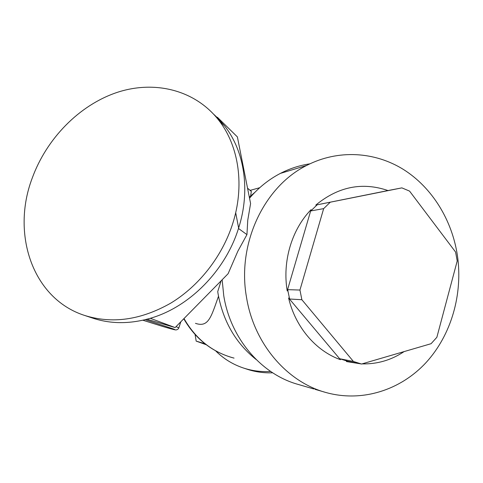 <?xml version="1.0" encoding="UTF-8"?>
<svg xmlns="http://www.w3.org/2000/svg" width="483" height="483" viewBox="0 0 483 483"><rect width="100%" height="100%" fill="white"/><g stroke="black" fill="none" stroke-linecap="round" stroke-linejoin="round"><path stroke-width="0.72" d="M249.789 190.109L250.484 190.278L251.317 191.419L250.635 195.935M195.464 323.332C208.469 327.794 211.083 317.156 218.503 296.242M221.123 280.81L217.73 291.599L218.093 293.96C223.176 321.467 235.861 343.322 256.147 359.515M254.903 192.306L249.325 197.142M222.15 279.766L223.756 295.705C230.59 338.831 261.701 374.542 298.403 384.492L313.781 388.966M309.881 163.84C299.683 165.337 289.854 168.525 280.382 173.403C268.771 179.434 258.49 187.7 249.536 198.193M217.773 118.975L217.453 117.321L237.382 136.906L250.592 203.536L247.755 220.212L246.946 234.617L237.811 251.293L228.103 273.716L175.118 327.577L150.823 318.49L151.3 317.995C189.686 306.633 225.036 270.878 238.258 229.19L238.626 228.036C250.592 190.761 244.591 151.523 224.83 126.214L217.567 117.912L213.782 114.332M246.469 297.063C253.768 343.582 286.944 381.962 325.85 392.486C362.172 402.641 400.679 390.053 426.084 362.54C451.418 334.834 463.046 293.99 457.401 255.435C452.016 220.025 432.207 187.67 403.559 169.539C374.868 151.626 338.118 149.217 306.657 165.446C264.135 186.565 236.942 243.565 246.469 297.063M232.486 224.299C244.935 186.245 238.976 146.144 218.89 120.406C195.108 89.711 154.343 79.991 116.808 92.513C79.212 105.216 46.597 138.549 32.222 178.118C11.091 233.597 32.289 298.458 84.374 315.363C112.134 324.129 140.933 320.054 170.765 303.131C198.924 286.075 221.981 256.69 232.486 224.299M85.28 315.665L92.47 318.043C110.522 324.063 129.776 324.153 150.243 318.315L151.3 317.995M150.243 318.315L150.823 318.49M238.258 229.19L238.753 228.682L235.692 212.671M217.453 117.321L216.873 117.224M246.946 234.617L238.753 228.682M146.983 319.227L175.118 327.577M195.09 334.562L196.176 341.113L204.967 343.757M206.229 344.729L196.176 341.113M215.641 350.839C223.363 358.585 232.486 364.26 242.997 367.865C251.818 370.823 261.043 372.031 270.685 371.481M243.68 368.088L246.825 369.133C255.072 371.898 263.688 373.124 272.678 372.804M330.161 202.317L323.658 208.632L299.949 290.048L301.869 299.726L353.423 361.459L361.544 364.031L431.077 343.703L436.867 337.285L457.214 260.971L455.578 252.048L409.566 191.105L401.88 187.875L317.144 204.816L310.81 210.932L323.658 208.632M299.949 290.048L287.723 289.655L287.904 290.808L289.595 299.013L301.869 299.726M317.144 204.816L315.804 205.082C338.209 186.631 362.274 181.789 387.994 190.55L401.88 187.875M353.423 361.459L339.778 358.754L347.694 361.254L361.544 364.031M287.723 289.655L287.216 290.911C282.241 261.363 291.75 229.582 311.028 209.688L287.198 290.953M310.81 210.932L311.028 209.688M404.126 351.582C391.284 360.137 377.247 364.236 362.021 363.892M360.505 363.82L346.383 361.556L347.694 361.254M339.778 358.754L340.418 359.672C315.852 350.93 295.367 327.1 288.611 298.005L340.418 359.672M289.595 299.013L288.611 298.005M387.994 190.55L315.804 205.082M163.345 326.641L142.865 320.229L163.32 326.629C173.717 329.696 177.14 330.493 173.596 329.008L145.262 319.668M163.375 326.647C175.854 330.33 175.401 329.895 176.235 329.913C177.551 329.593 178.414 328.929 178.825 327.921L176.06 326.623M184.108 318.738C195.977 339.277 212.629 352.403 234.05 358.114M178.837 327.872L180.823 321.775M251.317 191.419L247.55 188.171M183.775 318.78C195.229 338.541 211.367 351.491 232.202 357.625M250.484 190.278L259.721 187.712M280.382 173.403L306.657 165.446M314.922 389.298L324.685 392.142M224.83 126.214L218.89 120.406"/></g></svg>
